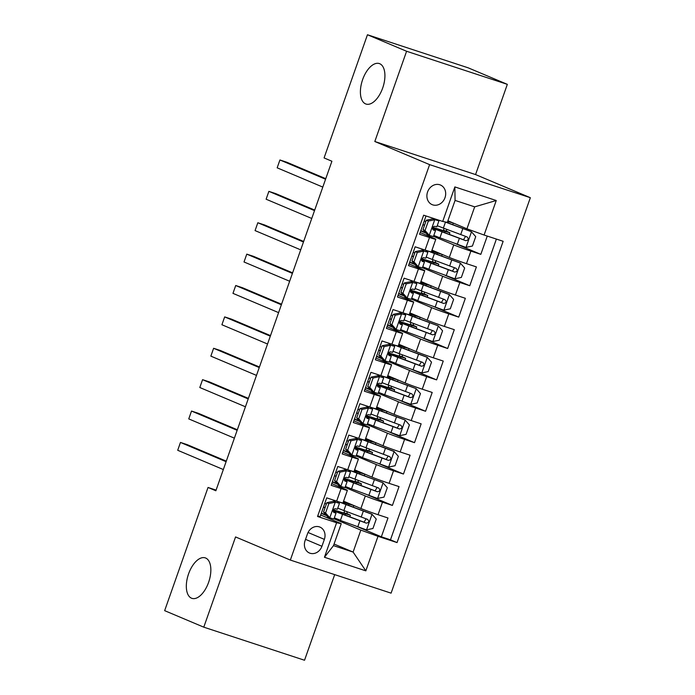 <?xml version="1.0" encoding="UTF-8"?>
<svg xmlns="http://www.w3.org/2000/svg" width="695" height="695" viewBox="0 0 695 695"><rect width="100%" height="100%" fill="white"/><g stroke="black" fill="none" stroke-linecap="round" stroke-linejoin="round"><path stroke-width="1.04" d="M365.587 103.894A21.31 10.851 108.2 0 1 362.495 80.003A21.31 10.851 108.2 0 1 379.305 63.566A21.31 10.851 108.2 0 1 379.731 63.723A21.31 10.851 108.2 0 1 382.823 87.613A21.31 10.851 108.2 0 1 366.013 104.05A21.31 10.851 108.2 0 1 365.587 103.894M191.516 598.195A21.31 10.851 108.2 0 1 188.423 574.305A21.31 10.851 108.2 0 1 205.234 557.868A21.31 10.851 108.2 0 1 205.659 558.024A21.31 10.851 108.2 0 1 208.752 581.915A21.31 10.851 108.2 0 1 191.942 598.36A21.31 10.851 108.2 0 1 191.516 598.195M427.573 191.968A10.651 9.165 112.9 0 0 432.142 204.643A10.651 9.165 112.9 0 0 445 197.693A10.651 9.165 112.9 0 0 440.43 185.009A10.651 9.165 112.9 0 0 427.573 191.968M507.333 84.347L406.592 51.265L374.814 141.502L475.562 174.575L507.333 84.347L468.204 67.832L367.455 34.75L324.079 157.93L331.906 161.24L215.858 490.774L208.031 487.464L164.654 610.653L203.783 627.168L304.532 660.25L334.686 574.626M475.562 174.575L530.346 197.701L391.094 593.148L290.345 560.066L429.606 164.628L530.346 197.701M426 215.963L419.563 234.241L429.501 237.499L425.079 250.052A13.318 0.478 19.4 0 0 431.378 251.833L435.8 239.28A13.318 0.478 -160.6 0 1 429.501 237.499M425.079 250.052L415.141 246.794L408.512 265.62L418.451 268.887L414.029 281.44A13.318 0.478 19.4 0 0 420.327 283.221L424.749 270.668A13.318 0.478 -160.6 0 1 418.451 268.887M414.029 281.44L404.09 278.174L397.453 297.008L407.392 300.266L402.978 312.82A13.318 0.478 19.4 0 0 409.277 314.6L413.699 302.047A13.318 0.478 -160.6 0 1 407.392 300.266M402.978 312.82L393.04 309.562L386.403 328.387L396.341 331.654L391.919 344.207A13.318 0.478 19.4 0 0 398.226 345.988L402.64 333.435A13.318 0.478 -160.6 0 1 396.341 331.654M391.919 344.207L381.981 340.941L375.352 359.775L385.291 363.042L380.869 375.595A13.318 0.478 19.4 0 0 387.167 377.376L391.589 364.823A13.318 0.478 -160.6 0 1 385.291 363.042M380.869 375.595L370.93 372.329L364.302 391.163L374.24 394.421L369.818 406.975A13.318 0.478 19.4 0 0 376.117 408.756L380.539 396.202A13.318 0.478 -160.6 0 1 374.24 394.421M369.818 406.975L359.88 403.717L353.251 422.543L363.19 425.809L358.768 438.363A13.318 0.478 19.4 0 0 365.066 440.144L369.488 427.59A13.318 0.478 -160.6 0 1 363.19 425.809M358.768 438.363L348.829 435.096L342.192 453.931L352.13 457.188L347.717 469.742A13.318 0.478 19.4 0 0 354.016 471.523L358.438 458.969A13.318 0.478 -160.6 0 1 352.13 457.188M347.717 469.742L337.779 466.484L331.141 485.31L341.08 488.576A13.318 0.478 19.4 0 0 347.378 490.357A13.318 0.478 19.4 0 0 345.71 489.506L331.741 483.616M343.573 501.182L360.896 508.497A13.318 0.478 19.4 0 0 378.045 514.717L387.984 517.984L381.355 536.809L356.665 526.393M345.067 487.404L365.318 495.943A13.318 0.478 19.4 0 0 382.467 502.164L392.406 505.43L367.716 495.005M392.406 505.43L399.043 486.596L389.104 483.338A13.318 0.478 19.4 0 1 371.947 477.118L354.624 469.803M365.674 438.415L382.997 445.73A13.318 0.478 19.4 0 0 400.155 451.95L410.093 455.216L403.456 474.042L378.766 463.617M376.725 407.035L394.056 414.35A13.318 0.478 19.4 0 0 411.205 420.562L421.144 423.828L414.515 442.663L389.817 432.238M387.775 375.647L405.107 382.962A13.318 0.478 19.4 0 0 422.256 389.183L432.194 392.449L425.566 411.275L400.867 400.85M398.826 344.268L416.157 351.574A13.318 0.478 19.4 0 0 433.306 357.795L443.245 361.061L436.616 379.887L411.927 369.471M409.885 312.88L427.208 320.195A13.318 0.478 19.4 0 0 444.357 326.415L454.295 329.673L447.667 348.508L422.977 338.083M420.935 281.492L438.258 288.807A13.318 0.478 19.4 0 0 455.416 295.028L465.355 298.294L458.717 317.12L434.028 306.704M431.986 250.113L449.309 257.428A13.318 0.478 19.4 0 0 466.467 263.648L476.405 266.906L469.777 285.741L445.078 275.316M435.8 239.28A13.318 0.478 -160.6 0 0 434.132 238.437L420.162 232.538M424.749 270.668A13.318 0.478 -160.6 0 0 423.081 269.816L409.112 263.926M413.699 302.047A13.318 0.478 -160.6 0 0 412.022 301.204L398.053 295.305M402.64 333.435A13.318 0.478 -160.6 0 0 400.972 332.584L387.002 326.693M391.589 364.823A13.318 0.478 -160.6 0 0 389.921 363.971L375.952 358.073M380.539 396.202A13.318 0.478 -160.6 0 0 378.871 395.359L364.901 389.461M369.488 427.59A13.318 0.478 -160.6 0 0 367.82 426.739L353.851 420.84M358.438 458.969A13.318 0.478 -160.6 0 0 356.761 458.127L342.791 452.228M321.933 546.279L324.365 539.372A10.321 8.879 112.9 0 0 319.943 527.097A10.321 8.879 112.9 0 0 307.485 533.83L305.053 540.736A10.321 8.879 112.9 0 0 309.483 553.02A10.321 8.879 112.9 0 0 321.933 546.279L305.539 539.355M447.901 220.775L466.936 228.82L474.676 206.849L455.069 200.412L447.337 222.383L442.706 221.444L423.646 215.189L317.546 516.481L336.606 522.736L341.236 523.665L320.69 514.995M442.706 221.444L454.86 186.92L496.247 200.516L484.094 235.032L503.154 241.295L397.054 542.587L377.993 536.323L365.831 570.847L324.443 557.26L336.606 522.736M420.727 230.94L426.174 233.242M433.489 236.326L453.731 244.875L449.309 257.428M415.089 264.587L409.676 262.302L415.123 264.621M422.438 267.714L442.68 276.254L438.258 288.807M398.617 293.707L404.073 296.009M411.388 299.093L431.63 307.642L427.208 320.195M387.567 325.095L393.022 327.397M400.329 330.481L420.579 339.021L416.157 351.574M376.516 356.474L381.972 358.776M389.278 361.86L409.529 370.409L405.107 382.962M370.878 390.121L365.474 387.836L370.913 390.164M378.228 393.248L398.47 401.797L394.056 414.35M354.407 419.241L359.862 421.544M367.177 424.636L387.419 433.176L382.997 445.73M348.777 452.888L343.365 450.603L348.812 452.932M356.127 456.016L376.369 464.564L371.947 477.118M332.306 482.009L337.761 484.311M381.355 536.809L390.477 539.807L496.386 239.071M453.731 244.875A13.318 0.478 -160.6 0 0 470.889 251.095L480.827 254.353L487.264 236.074M469.777 285.741L459.838 282.474A13.318 0.478 -160.6 0 1 442.68 276.254M458.717 317.12L448.779 313.862A13.318 0.478 -160.6 0 1 431.63 307.642M447.667 348.508L437.728 345.241A13.318 0.478 -160.6 0 1 420.579 339.021M436.616 379.887L426.678 376.629A13.318 0.478 -160.6 0 1 409.529 370.409M425.566 411.275L415.627 408.008A13.318 0.478 -160.6 0 1 398.47 401.797M414.515 442.663L404.577 439.396A13.318 0.478 -160.6 0 1 387.419 433.176M403.456 474.042L393.518 470.784A13.318 0.478 -160.6 0 1 376.369 464.564M317.737 515.925L320.091 516.698L326.719 497.863L336.658 501.13A13.318 0.478 19.4 0 0 342.965 502.911L347.378 490.357M341.236 523.665L333.496 545.636L353.103 552.073L360.835 530.103L377.993 536.323M334.06 544.037L353.103 552.073L365.831 570.847M326.676 515.655L321.264 513.37L326.711 515.699M334.017 518.783L360.835 530.103M406.592 51.265L367.455 34.75M374.814 141.502L429.606 164.628M290.345 560.066L235.562 536.94L203.783 627.168M216.093 490.114L208.031 487.464M390.477 539.807L397.054 542.587M366.552 529.825L372.025 514.283L376.256 519.087L372.937 528.504L366.387 529.851L334.226 518.209M343.817 513.084L344.624 510.808M347.248 503.354L347.43 502.815M480.827 254.353L456.128 243.928M351.505 488.872L345.276 486.83M337.727 484.276L332.314 481.991M354.876 481.696L355.675 479.42M358.299 471.966L358.49 471.436M388.653 467.049L394.126 451.515L398.357 456.32L395.047 465.737L388.488 467.083L356.327 455.442M365.926 450.317L366.725 448.04M369.349 440.587L369.54 440.048M359.828 421.509L354.415 419.224M373.606 426.105L367.377 424.054M376.977 418.929L377.776 416.653M380.4 409.199L380.591 408.669M384.656 394.717L378.428 392.675M388.027 387.549L388.826 385.273M391.45 377.819L391.641 377.281M381.937 358.733L376.525 356.457M421.813 372.902L427.286 357.36L431.517 362.165L428.198 371.582L421.648 372.928L389.478 361.287M399.078 356.161L399.877 353.885M402.509 346.431L402.692 345.893M392.988 327.354L387.575 325.069M406.766 331.949L400.537 329.908M410.128 324.774L410.936 322.506M413.56 315.052L413.751 314.514M404.038 295.966L398.626 293.681M443.914 310.126L449.387 294.593L453.618 299.397L450.308 308.815L443.749 310.161L411.588 298.52M421.187 293.394L421.987 291.118M424.61 283.664L424.801 283.126M428.867 269.182L422.638 267.132M432.238 262.006L433.037 259.73M435.661 252.276L435.852 251.746M426.139 233.199L420.727 230.914M439.918 237.794L433.689 235.753M443.288 230.627L444.088 228.351M484.094 235.032L466.936 228.82M333.496 545.636L324.443 557.26M454.86 186.92L455.069 200.412M496.247 200.516L474.676 206.849M328.874 503.536L326.841 502.676L333.392 501.321L335.424 502.181L328.874 503.536L325.564 512.945L329.899 517.871L333.939 519.009L336.041 513.049L334.868 511.772A25.472 0.921 19.4 0 0 332.931 510.755M329.899 517.871L327.866 517.01L323.531 512.085L325.564 512.945M326.146 515.064A21.145 0.765 19.4 0 0 321.342 513.145M333.392 501.321L335.381 501.877L334.217 500.617A21.145 0.765 19.4 0 0 332.792 499.861M335.424 502.181L339.464 503.319L338.291 502.042A25.472 0.921 19.4 0 0 336.363 501.034M326.841 502.676L323.531 512.085M226.292 461.141L187.268 444.67L180.465 442.437L226.092 461.697M177.703 450.282L180.465 442.437L177.703 450.282L223.33 469.542M325.104 507.611A25.472 0.921 19.4 0 0 323.505 507.003M323.444 507.185A21.145 0.765 -160.6 0 1 325.034 507.802M326.363 504.031A21.145 0.765 19.4 0 0 324.765 503.415M337.353 509.253L335.181 508.731C332.896 509.409 332.453 510.66 333.852 512.502L336.041 513.049M372.025 514.283L345.997 504.57A25.472 0.921 -160.6 0 1 339.577 502.059M371.912 514.161L348.247 505.222A21.145 0.765 -160.6 0 1 342.001 502.763M343.182 502.285A21.145 0.765 -160.6 0 1 349.02 504.127L353.798 505.5M343.261 502.068A25.472 0.921 -160.6 0 1 346.927 503.25L349.767 504.049L347.378 502.972M332.983 510.425A25.472 0.921 19.4 0 0 342.574 514.3L340.472 520.268A25.472 0.921 -160.6 0 1 334.338 517.871M333.192 509.861A25.472 0.921 19.4 0 1 343.504 512.98L346.336 513.779L343.999 512.719A1.998 1.016 108.2 0 1 343.956 512.702M347.205 511.781A1.998 1.016 -71.8 0 0 347.535 513.883L350.419 515.212L345.589 513.857L345.163 515.082M342.574 514.3L366.256 523.135C369.045 522.683 369.488 521.424 367.577 519.374L343.895 510.538A25.472 0.921 -160.6 0 1 337.77 508.141M366.117 518.87L363.998 522.188L344.824 514.952A21.145 0.765 -160.6 0 1 335.859 511.12A21.145 0.765 -160.6 0 1 345.589 513.857M339.933 472.148L337.892 471.288L344.442 469.942L346.484 470.793L339.933 472.148L336.615 481.566L340.95 486.491L344.989 487.621L347.092 481.661L345.919 480.384A25.472 0.921 19.4 0 0 343.99 479.376M340.95 486.491L338.917 485.631L334.582 480.705L336.615 481.566M337.205 483.677A21.145 0.765 19.4 0 0 332.392 481.757M344.442 469.942L346.44 470.498L345.267 469.229A21.145 0.765 19.4 0 0 343.843 468.473M346.484 470.793L350.515 471.931L349.342 470.654A25.472 0.921 19.4 0 0 347.413 469.646M337.892 471.288L334.582 480.705M237.343 429.762L198.318 413.29L191.516 411.058L237.151 430.318M188.753 418.903L191.516 411.058L188.753 418.903L234.389 438.163M336.154 476.223A25.472 0.921 19.4 0 0 334.556 475.615M334.495 475.797A21.145 0.765 -160.6 0 1 336.093 476.414M337.414 472.652A21.145 0.765 19.4 0 0 335.824 472.027M348.404 477.865L346.232 477.352C343.947 478.021 343.504 479.281 344.902 481.114L347.092 481.661M350.984 440.76L348.951 439.9L355.493 438.554L357.534 439.414L350.984 440.76L347.665 450.178L352.009 455.103L356.048 456.241L358.142 450.273L356.969 449.005A25.472 0.921 19.4 0 0 355.041 447.988M352.009 455.103L349.967 454.243L345.632 449.318L347.665 450.178M348.256 452.297A21.145 0.765 19.4 0 0 343.443 450.377M355.493 438.554L357.491 439.11L356.318 437.85A21.145 0.765 19.4 0 0 354.893 437.094M357.534 439.414L361.574 440.552L360.401 439.275A25.472 0.921 19.4 0 0 358.464 438.258M348.951 439.9L345.632 449.318M248.393 398.374L209.377 381.903L202.566 379.67L248.202 398.93M199.804 387.515L202.566 379.67L199.804 387.515L245.439 406.775M347.213 444.843A25.472 0.921 19.4 0 0 345.606 444.235M345.545 444.409A21.145 0.765 -160.6 0 1 347.144 445.035M348.464 441.264A21.145 0.765 19.4 0 0 346.875 440.647M359.463 446.485L357.282 445.964C354.997 446.642 354.554 447.893 355.953 449.734L358.142 450.273M362.034 409.381L360.001 408.521L366.552 407.166L368.585 408.026L362.034 409.381L358.716 418.798L363.059 423.724L367.099 424.854L369.193 418.894L368.02 417.617A25.472 0.921 19.4 0 0 366.091 416.609M363.059 423.724L360.913 422.742L356.683 417.938L358.716 418.798M359.306 420.909A21.145 0.765 19.4 0 0 354.502 418.989M366.552 407.166L368.541 407.73L367.377 406.462A21.145 0.765 19.4 0 0 365.952 405.706M368.585 408.026L372.624 409.164L371.451 407.887A25.472 0.921 19.4 0 0 369.514 406.879M360.001 408.521L356.683 417.938M259.443 366.995L220.428 350.523L213.617 348.282L259.252 367.551M210.854 356.135L213.617 348.282L210.854 356.135L256.49 375.396M358.264 413.456A25.472 0.921 19.4 0 0 356.665 412.847M356.596 413.03A21.145 0.765 -160.6 0 1 358.194 413.647M359.524 409.885A21.145 0.765 19.4 0 0 357.925 409.259M370.513 415.097L368.333 414.585C366.048 415.254 365.605 416.505 367.003 418.347L369.193 418.894M373.085 377.993L371.052 377.133L377.602 375.786L379.635 376.647L373.085 377.993L369.775 387.41L374.11 392.336L378.149 393.474L380.252 387.506L379.079 386.238A25.472 0.921 19.4 0 0 377.142 385.221M374.11 392.336L372.077 391.476L367.733 386.55L369.775 387.41M370.357 389.53A21.145 0.765 19.4 0 0 365.553 387.61M377.602 375.786L379.592 376.342L378.428 375.083A21.145 0.765 19.4 0 0 377.003 374.318M379.635 376.647L383.675 377.776L382.502 376.508A25.472 0.921 19.4 0 0 380.565 375.491M371.052 377.133L367.733 386.55M270.503 335.607L231.478 319.135L224.667 316.903L270.303 336.163M221.905 324.747L224.667 316.903L221.905 324.747L267.54 344.008M369.314 382.068A25.472 0.921 19.4 0 0 367.716 381.468M367.655 381.642A21.145 0.765 -160.6 0 1 369.245 382.259M370.574 378.497A21.145 0.765 19.4 0 0 368.976 377.88M383.675 377.776L381.572 383.744L379.383 383.197C377.107 383.866 376.664 385.126 378.063 386.959L380.252 387.506M345.389 486.491A25.472 0.921 -160.6 0 0 351.522 488.88L377.437 498.471L383.988 497.116L387.306 487.708L382.962 482.773L357.048 473.191A25.472 0.921 -160.6 0 1 350.628 470.671M382.962 482.773L359.298 473.842A21.145 0.765 -160.6 0 1 353.051 471.375M354.233 470.906A21.145 0.765 -160.6 0 1 360.071 472.748L364.849 474.12M354.311 470.689A25.472 0.921 -160.6 0 1 357.977 471.87L360.818 472.661L358.429 471.592M344.242 478.473A25.472 0.921 19.4 0 1 354.554 481.592L357.386 482.391L355.049 481.34A1.998 1.016 108.2 0 1 355.006 481.322M358.255 480.401A1.998 1.016 -71.8 0 0 358.585 482.504L361.469 483.833L356.648 482.469L356.214 483.694M344.034 479.037A25.472 0.921 19.4 0 0 353.625 482.921L377.307 491.756C380.104 491.296 380.539 490.045 378.627 487.986L354.954 479.15A25.472 0.921 -160.6 0 1 348.82 476.761M377.168 487.482L375.048 490.8L355.875 483.572A21.145 0.765 -160.6 0 1 346.918 479.732A21.145 0.765 -160.6 0 1 356.648 482.469M394.126 451.515L368.107 441.803A25.472 0.921 -160.6 0 1 361.678 439.292M394.022 451.394L370.348 442.454A21.145 0.765 -160.6 0 1 364.111 439.996M365.283 439.518A21.145 0.765 -160.6 0 1 371.121 441.36L375.899 442.732M365.362 439.301A25.472 0.921 -160.6 0 1 369.036 440.482L371.868 441.282L369.479 440.204M355.093 447.649A25.472 0.921 19.4 0 0 364.675 451.533L362.573 457.492A25.472 0.921 -160.6 0 1 356.448 455.103M355.293 447.094A25.472 0.921 19.4 0 1 365.605 450.212L368.446 451.012L366.1 449.952A1.998 1.016 108.2 0 1 366.057 449.934M369.306 449.013A1.998 1.016 -71.8 0 0 369.636 451.116L372.52 452.445L367.698 451.09L367.264 452.315M364.675 451.533L388.357 460.368C391.155 459.916 391.598 458.657 389.687 456.606L366.004 447.762A25.472 0.921 -160.6 0 1 359.871 445.373M388.218 456.094L386.107 459.421L366.925 452.184A21.145 0.765 -160.6 0 1 357.968 448.353A21.145 0.765 -160.6 0 1 367.698 451.09M367.499 423.715A25.472 0.921 -160.6 0 0 373.632 426.113L399.547 435.704L406.097 434.349L409.407 424.932L405.072 420.006L379.157 410.415A25.472 0.921 -160.6 0 1 372.729 407.904M405.072 420.006L381.407 411.075A21.145 0.765 -160.6 0 1 375.161 408.608M376.334 408.139A21.145 0.765 -160.6 0 1 382.172 409.972L386.95 411.353M376.412 407.913A25.472 0.921 -160.6 0 1 380.087 409.094L382.919 409.894L380.539 408.825M366.343 415.706A25.472 0.921 19.4 0 1 376.655 418.824L379.496 419.624L377.15 418.572A1.998 1.016 108.2 0 1 377.107 418.546M380.356 417.634A1.998 1.016 -71.8 0 0 380.695 419.737L383.579 421.066L378.749 419.702L378.315 420.927M366.143 416.27A25.472 0.921 19.4 0 0 375.726 420.145L399.408 428.989C402.205 428.528 402.648 427.277 400.737 425.218L377.055 416.383A25.472 0.921 -160.6 0 1 370.921 413.985M399.269 424.714L397.158 428.033L377.976 420.805A21.145 0.765 -160.6 0 1 369.019 416.965A21.145 0.765 -160.6 0 1 378.749 419.702M378.549 392.336A25.472 0.921 -160.6 0 0 384.683 394.725L410.597 404.316L417.148 402.97L420.466 393.552L416.123 388.627L390.208 379.036A25.472 0.921 -160.6 0 1 383.779 376.525M416.123 388.627L392.458 379.687A21.145 0.765 -160.6 0 1 386.212 377.229M387.393 376.751A21.145 0.765 -160.6 0 1 393.231 378.593L398.009 379.965M387.463 376.534A25.472 0.921 -160.6 0 1 391.137 377.715L393.969 378.514L391.589 377.437M377.394 384.326A25.472 0.921 19.4 0 1 387.714 387.445L390.547 388.244L388.201 387.185A1.998 1.016 108.2 0 1 388.158 387.167M391.407 386.246A1.998 1.016 -71.8 0 0 391.745 388.349L394.63 389.678L389.799 388.323L389.374 389.548M377.194 384.882A25.472 0.921 19.4 0 0 386.785 388.766L410.458 397.601C413.256 397.149 413.699 395.889 411.788 393.839L388.105 384.995A25.472 0.921 -160.6 0 1 381.972 382.606M410.328 393.327L408.208 396.654L389.026 389.417A21.145 0.765 -160.6 0 1 380.069 385.586A21.145 0.765 -160.6 0 1 389.799 388.323M384.135 346.614L382.102 345.754L388.653 344.399L390.686 345.259L384.135 346.614L380.825 356.022L385.16 360.948L389.2 362.086L391.302 356.127L390.13 354.85A25.472 0.921 19.4 0 0 388.192 353.842M385.16 360.948L383.127 360.097L378.784 355.171L380.825 356.022M381.407 358.142A21.145 0.765 19.4 0 0 376.603 356.222M388.653 344.399L390.642 344.955L389.478 343.695A21.145 0.765 19.4 0 0 388.053 342.939M390.686 345.259L394.725 346.397L393.552 345.12A25.472 0.921 19.4 0 0 391.624 344.112M382.102 345.754L378.784 355.171M281.553 304.219L242.529 287.747L235.727 285.515L281.353 304.775M232.964 293.36L235.727 285.515L232.964 293.36L278.591 312.628M380.365 350.688A25.472 0.921 19.4 0 0 378.766 350.08M378.706 350.263A21.145 0.765 -160.6 0 1 380.295 350.879M381.625 347.109A21.145 0.765 19.4 0 0 380.026 346.492M392.614 352.33L390.442 351.809C388.158 352.487 387.714 353.738 389.113 355.579L391.302 356.127M427.286 357.36L401.258 347.648A25.472 0.921 -160.6 0 1 394.838 345.137M427.173 357.239L403.508 348.299A21.145 0.765 -160.6 0 1 397.262 345.841M398.443 345.372A21.145 0.765 -160.6 0 1 404.281 347.205L409.06 348.586M398.522 345.146A25.472 0.921 -160.6 0 1 402.188 346.327L405.02 347.126L402.64 346.058M388.244 353.503A25.472 0.921 19.4 0 0 397.835 357.378L395.733 363.346A25.472 0.921 -160.6 0 1 389.6 360.948M388.453 352.938A25.472 0.921 19.4 0 1 398.765 356.057L401.597 356.856L399.26 355.805A1.998 1.016 108.2 0 1 399.217 355.779M402.457 354.867A1.998 1.016 -71.8 0 0 402.796 356.961L405.68 358.29L400.85 356.935L400.424 358.16M397.835 357.378L421.517 366.222C424.306 365.761 424.749 364.501 422.838 362.451L399.156 353.616A25.472 0.921 -160.6 0 1 393.031 351.218M421.379 361.947L419.259 365.266L400.085 358.029A21.145 0.765 -160.6 0 1 391.12 354.198A21.145 0.765 -160.6 0 1 400.85 356.935M395.194 315.226L393.153 314.366L399.703 313.019L401.745 313.879L395.194 315.226L391.876 324.643L396.211 329.569L400.251 330.707L402.353 324.739L401.18 323.462A25.472 0.921 19.4 0 0 399.243 322.454M396.211 329.569L394.178 328.709L389.843 323.783L391.876 324.643M392.458 326.763A21.145 0.765 19.4 0 0 387.654 324.834M399.703 313.019L401.693 313.575L400.529 312.316A21.145 0.765 19.4 0 0 399.104 311.551M401.745 313.879L405.776 315.009L404.603 313.74A25.472 0.921 19.4 0 0 402.674 312.724M393.153 314.366L389.843 323.783M292.604 272.84L253.579 256.368L246.777 254.135L292.413 273.396M244.014 261.98L246.777 254.135L244.014 261.98L289.641 281.24M391.415 319.3A25.472 0.921 19.4 0 0 389.817 318.701M389.756 318.875A21.145 0.765 -160.6 0 1 391.355 319.491M392.675 315.73A21.145 0.765 19.4 0 0 391.085 315.113M405.776 315.009L403.682 320.977L401.493 320.43C399.208 321.099 398.765 322.358 400.164 324.191L402.353 324.739M400.65 329.569A25.472 0.921 -160.6 0 0 406.784 331.958L432.698 341.549L439.249 340.194L442.567 330.785L438.224 325.859L412.309 316.268A25.472 0.921 -160.6 0 1 405.889 313.758M438.224 325.859L414.559 316.92A21.145 0.765 -160.6 0 1 408.312 314.453M409.494 313.984A21.145 0.765 -160.6 0 1 415.332 315.825L420.11 317.198M409.572 313.766A25.472 0.921 -160.6 0 1 413.238 314.948L416.079 315.738L413.69 314.67M399.503 321.559A25.472 0.921 19.4 0 1 409.815 324.678L412.648 325.469L410.311 324.417A1.998 1.016 108.2 0 1 410.267 324.4M413.516 323.479A1.998 1.016 -71.8 0 0 413.846 325.581L416.731 326.911L411.909 325.555L411.475 326.78M399.295 322.115A25.472 0.921 19.4 0 0 408.886 325.998L432.568 334.834C435.365 334.373 435.8 333.122 433.889 331.063L410.215 322.228A25.472 0.921 -160.6 0 1 404.082 319.839M432.429 330.559L430.309 333.887L411.136 326.65A21.145 0.765 -160.6 0 1 402.179 322.81A21.145 0.765 -160.6 0 1 411.909 325.555M406.245 283.838L404.212 282.987L410.754 281.631L412.795 282.491L406.245 283.838L402.926 293.255L407.27 298.181L411.31 299.319L413.403 293.36L412.231 292.082A25.472 0.921 19.4 0 0 410.302 291.066M407.27 298.181L405.228 297.321L400.893 292.395L402.926 293.255M403.517 295.375A21.145 0.765 19.4 0 0 398.704 293.455M410.754 281.631L412.752 282.187L411.579 280.928A21.145 0.765 19.4 0 0 410.154 280.172M412.795 282.491L416.835 283.63L415.662 282.352A25.472 0.921 19.4 0 0 413.725 281.336M404.212 282.987L400.893 292.395M303.654 241.452L264.639 224.98L257.828 222.747L303.463 242.008M255.065 230.592L257.828 222.747L255.065 230.592L300.7 249.853M402.466 287.921A25.472 0.921 19.4 0 0 400.867 287.313M400.807 287.487A21.145 0.765 -160.6 0 1 402.405 288.112M403.726 284.342A21.145 0.765 19.4 0 0 402.136 283.725M414.715 289.563L412.543 289.042C410.259 289.719 409.815 290.97 411.214 292.812L413.403 293.36M449.387 294.593L423.368 284.881A25.472 0.921 -160.6 0 1 416.939 282.37M449.283 294.471L425.609 285.532A21.145 0.765 -160.6 0 1 419.372 283.073M420.544 282.596A21.145 0.765 -160.6 0 1 426.382 284.437L431.161 285.81M420.623 282.379A25.472 0.921 -160.6 0 1 424.298 283.56L427.13 284.359L424.741 283.282M410.354 290.736A25.472 0.921 19.4 0 0 419.936 294.611L417.834 300.57A25.472 0.921 -160.6 0 1 411.709 298.181M410.554 290.171A25.472 0.921 19.4 0 1 420.866 293.29L423.698 294.089L421.361 293.029A1.998 1.016 108.2 0 1 421.318 293.012M424.567 292.091A1.998 1.016 -71.8 0 0 424.897 294.193L427.781 295.523L422.96 294.167L422.525 295.392M419.936 294.611L443.618 303.446C446.416 302.994 446.859 301.734 444.948 299.684L421.266 290.849A25.472 0.921 -160.6 0 1 415.132 288.451M443.48 299.171L441.368 302.499L422.186 295.262A21.145 0.765 -160.6 0 1 413.23 291.431A21.145 0.765 -160.6 0 1 422.96 294.167M417.295 252.459L415.262 251.599L421.813 250.252L423.846 251.104L417.295 252.459L413.977 261.876L418.32 266.802L422.36 267.931L424.454 261.972L423.281 260.695A25.472 0.921 19.4 0 0 421.352 259.687M418.32 266.802L416.175 265.82L411.944 261.016L413.977 261.876M414.567 263.987A21.145 0.765 19.4 0 0 409.763 262.067M421.813 250.252L423.802 250.808L422.638 249.54A21.145 0.765 19.4 0 0 421.213 248.784M423.846 251.104L427.885 252.242L426.713 250.965A25.472 0.921 19.4 0 0 424.775 249.957M415.262 251.599L411.944 261.016M314.705 210.072L275.689 193.601L268.878 191.36L314.514 210.628M266.115 199.213L268.878 191.36L266.115 199.213L311.751 218.473M413.525 256.533A25.472 0.921 19.4 0 0 411.927 255.925M411.857 256.108A21.145 0.765 -160.6 0 1 413.456 256.724M414.785 252.963A21.145 0.765 19.4 0 0 413.186 252.337M427.885 252.242L425.783 258.201L423.594 257.663C421.309 258.332 420.866 259.591 422.265 261.424L424.454 261.972M422.76 266.793A25.472 0.921 -160.6 0 0 428.893 269.191L454.808 278.782L461.358 277.427L464.668 268.018L460.333 263.084L434.418 253.501A25.472 0.921 -160.6 0 1 427.99 250.982M460.333 263.084L436.668 254.153A21.145 0.765 -160.6 0 1 430.422 251.686M431.595 251.216A21.145 0.765 -160.6 0 1 437.433 253.049L442.211 254.431M431.673 250.991A25.472 0.921 -160.6 0 1 435.348 252.172L438.18 252.971L435.8 251.903M421.604 258.783A25.472 0.921 19.4 0 1 431.916 261.902L434.757 262.701L432.412 261.65A1.998 1.016 108.2 0 1 432.368 261.633M435.617 260.712A1.998 1.016 -71.8 0 0 435.956 262.814L438.84 264.143L434.01 262.78L433.576 264.004M421.405 259.348A25.472 0.921 19.4 0 0 430.987 263.223L454.669 272.066C457.466 271.606 457.909 270.355 455.998 268.296L432.316 259.461A25.472 0.921 -160.6 0 1 426.183 257.072M454.53 267.792L452.419 271.111L433.237 263.883A21.145 0.765 -160.6 0 1 424.28 260.043A21.145 0.765 -160.6 0 1 434.01 262.78M428.346 221.071L426.313 220.211L432.863 218.864L434.896 219.724L428.346 221.071L425.027 230.488L429.371 235.414L433.411 236.552L435.513 230.584L434.34 229.315A25.472 0.921 19.4 0 0 432.403 228.299M429.371 235.414L427.225 234.432L422.994 229.628L425.027 230.488M425.618 232.608A21.145 0.765 19.4 0 0 420.814 230.688M432.863 218.864L434.853 219.42L434.123 218.63M434.896 219.724L438.936 220.862L438.085 219.933M426.313 220.211L422.994 229.628M325.764 178.685L286.74 162.213L279.929 159.98L325.564 179.24M277.166 167.825L279.929 159.98L277.166 167.825L322.801 187.085M424.576 225.154A25.472 0.921 19.4 0 0 422.977 224.546M422.916 224.72A21.145 0.765 -160.6 0 1 424.506 225.345M425.835 221.575A21.145 0.765 19.4 0 0 424.237 220.958M436.825 226.796L434.644 226.275C432.36 226.952 431.925 228.203 433.324 230.045L435.496 230.558M433.81 235.414A25.472 0.921 -160.6 0 0 439.944 237.803L465.858 247.394L472.409 246.047L475.728 236.63L471.384 231.704L445.469 222.113A25.472 0.921 -160.6 0 1 444.843 221.879M471.384 231.704L447.719 222.765A21.145 0.765 -160.6 0 1 445.999 222.105M447.676 221.401A21.145 0.765 -160.6 0 1 448.492 221.67L453.27 223.043M447.745 221.219L449.231 221.592L447.841 220.94M432.655 227.404A25.472 0.921 19.4 0 1 442.976 230.523L445.808 231.322L443.462 230.262A1.998 1.016 108.2 0 1 443.419 230.245M446.668 229.324A1.998 1.016 -71.8 0 0 447.007 231.426L449.891 232.756L445.061 231.4L444.635 232.625M432.455 227.96A25.472 0.921 19.4 0 0 442.046 231.843L465.72 240.679C468.517 240.227 468.96 238.967 467.049 236.917L443.367 228.073A25.472 0.921 -160.6 0 1 437.233 225.684M465.589 236.404L463.469 239.732L444.287 232.495A21.145 0.765 -160.6 0 1 435.331 228.664A21.145 0.765 -160.6 0 1 445.061 231.4M365.318 495.943L360.896 508.497M382.467 502.164L378.045 514.717M470.889 251.095L466.467 263.648M459.838 282.474L455.416 295.028M448.779 313.862L444.357 326.415M437.728 345.241L433.306 357.795M426.678 376.629L422.256 389.183M415.627 408.008L411.205 420.562M404.577 439.396L400.155 451.95M393.518 470.784L389.104 483.338M341.08 488.576L336.658 501.13M308.05 532.492L324.365 539.372M335.268 502.216L329.795 517.749M333.913 501.486L334.217 500.617M349.02 504.127L348.586 505.352M343.895 510.538L345.997 504.57M361.218 517.089L363.32 511.129M357.795 526.819L359.888 520.85M363.998 522.188L366.256 523.135M343.999 512.719L347.535 513.883M346.318 470.828L340.845 486.37M344.963 470.107L345.267 469.229M357.369 439.448L351.896 454.982M356.014 438.719L356.318 437.85M368.419 408.061L362.946 423.594M367.064 407.339L367.377 406.462M379.47 376.681L374.006 392.215M378.115 375.952L378.428 375.083M377.602 498.437L383.075 482.903M360.071 472.748L359.636 473.973M354.954 479.15L357.048 473.191M351.522 488.88L353.625 482.921M372.268 485.701L374.37 479.741M368.845 495.431L370.948 489.471M375.048 490.8L377.307 491.756M355.049 481.34L358.585 482.504M371.121 441.36L370.696 442.585M366.004 447.762L368.107 441.803M383.327 454.322L385.421 448.353M379.896 464.051L381.998 458.083M386.107 459.421L388.357 460.368M366.1 449.952L369.636 451.116M399.712 435.669L405.176 420.136M382.172 409.972L381.746 411.197M377.055 416.383L379.157 410.415M373.632 426.113L375.726 420.145M394.378 422.934L396.471 416.974M390.946 432.664L393.049 426.704M397.158 428.033L399.408 428.989M377.15 418.572L380.695 419.737M410.762 404.281L416.236 388.748M393.231 378.593L392.797 379.817M388.105 384.995L390.208 379.036M384.683 394.725L386.785 388.766M405.428 391.554L407.531 385.586M402.005 401.284L404.099 395.316M408.208 396.654L410.458 397.601M388.201 387.185L391.745 388.349M390.529 345.293L385.056 360.827M389.174 344.564L389.478 343.695M404.281 347.205L403.847 348.43M399.156 353.616L401.258 347.648M416.479 360.166L418.581 354.207M413.056 369.896L415.15 363.937M419.259 365.266L421.517 366.222M399.26 355.805L402.796 356.961M401.58 313.914L396.107 329.447M400.224 313.184L400.529 312.316M432.863 341.514L438.337 325.981M415.332 315.825L414.898 317.05M410.215 322.228L412.309 316.268M406.784 331.958L408.886 325.998M427.529 328.778L429.632 322.819M424.106 338.508L426.209 332.549M430.309 333.887L432.568 334.834M410.311 324.417L413.846 325.581M412.63 282.526L407.157 298.059M411.275 281.796L411.579 280.928M426.382 284.437L425.957 285.662M421.266 290.849L423.368 284.881M438.58 297.399L440.682 291.44M435.157 307.129L437.259 301.161M441.368 302.499L443.618 303.446M421.361 293.029L424.897 294.193M423.681 251.138L418.208 266.68M422.325 250.417L422.638 249.54M454.973 278.747L460.438 263.214M437.433 253.049L437.007 254.283M432.316 259.461L434.418 253.501M428.893 269.191L430.987 263.223M449.639 266.011L451.733 260.052M446.207 275.741L448.31 269.782M452.419 271.111L454.669 272.066M432.412 261.65L435.956 262.814M434.731 219.759L429.267 235.292M433.376 219.029L433.584 218.447M466.024 247.359L471.488 231.826M448.492 221.67L448.058 222.895M443.367 228.073L445.469 222.113M439.944 237.803L442.046 231.843M460.689 234.632L462.792 228.664M457.258 244.362L459.36 238.394M463.469 239.732L465.72 240.679M443.462 230.262L447.007 231.426M337.37 509.279L339.464 503.319M353.269 507.124L353.833 505.517M349.846 516.854L350.419 515.212M348.421 477.899L350.515 471.931M359.471 446.511L361.574 440.552M370.522 415.123L372.624 409.164M364.319 475.736L364.884 474.138M360.896 485.466L361.469 483.833M375.37 444.357L375.934 442.75M371.947 454.087L372.52 452.445M386.429 412.969L386.993 411.37M382.997 422.699L383.579 421.066M397.479 381.59L398.044 379.983M394.048 391.32L394.63 389.678M392.632 352.356L394.725 346.397M408.53 350.202L409.094 348.595M405.107 359.932L405.68 358.29M419.58 318.823L420.145 317.215M416.157 328.544L416.731 326.911M414.733 289.589L416.835 283.63M430.631 287.435L431.195 285.827M427.208 297.165L427.781 295.523M441.69 256.047L442.255 254.448M438.258 265.777L438.84 264.143M436.834 226.822L438.936 220.862M452.74 224.667L453.305 223.06M449.309 234.397L449.891 232.756"/></g></svg>
